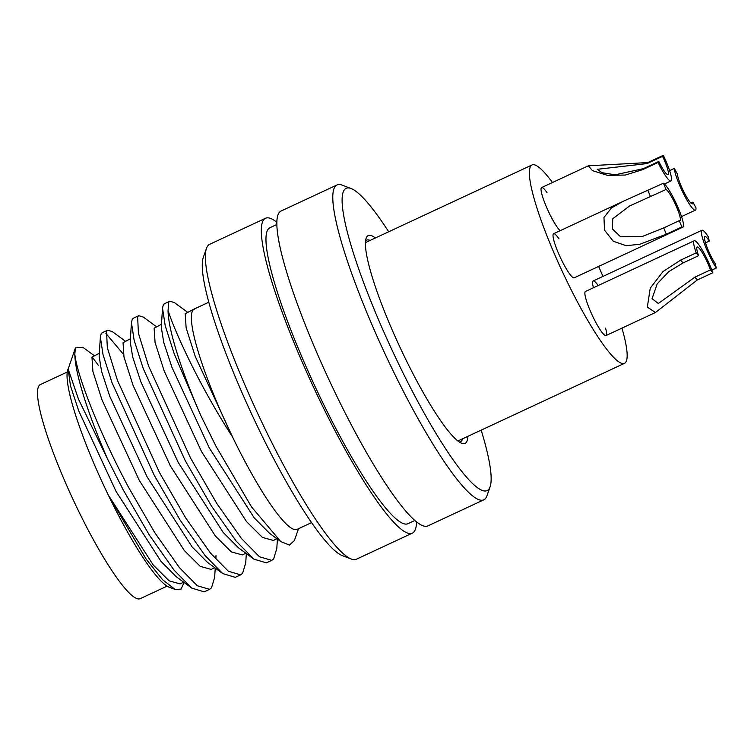 <?xml version="1.0" encoding="UTF-8"?>
<svg xmlns="http://www.w3.org/2000/svg" width="754" height="754" viewBox="0 0 754 754"><rect width="100%" height="100%" fill="white"/><g stroke="black" fill="none" stroke-linecap="round" stroke-linejoin="round"><path stroke-width="1.13" d="M710.457 269.894A17.37 2.79 65 0 0 703.096 254.023A17.37 2.79 65 0 0 697.177 247.058A17.37 2.79 65 0 0 698.572 255.71L683.03 262.957L668.789 271.619L657.215 283.815L652.059 298.659L658.317 303.504L694.915 277.142L710.457 269.894L712.832 272.731A24.317 3.902 65 0 0 702.53 250.507A24.317 3.902 65 0 0 694.236 240.762L585.453 291.468A24.317 3.902 65 0 0 593.106 317.085A24.317 3.902 65 0 0 606.009 335.549A24.317 3.902 65 0 0 605.547 328.103M559.016 238.886A24.317 3.902 65 0 0 553.596 233.74A24.317 3.902 65 0 0 561.249 259.357A24.317 3.902 65 0 0 574.152 277.83L682.936 227.124A24.317 3.902 65 0 0 677.328 205.927A24.317 3.902 65 0 0 663.435 183.231L666.074 189.471L629.467 206.04L612.738 218.773L612.446 228.98L620.542 236.794L642.521 236.398L663.699 227.925L679.241 220.686A17.37 2.79 65 0 0 679.995 220.818A17.37 2.79 65 0 0 675.999 205.691A17.37 2.79 65 0 0 666.074 189.471M547.036 192.713A24.317 3.902 65 0 0 541.626 187.567A24.317 3.902 65 0 0 549.27 213.184A24.317 3.902 65 0 0 560.137 230.696M167.086 586.131L140.206 598.667A118.124 18.954 -115 0 1 77.549 508.95A118.124 18.954 -115 0 1 40.396 384.549L67.276 372.014M621.946 328.122A109.434 17.559 -115 0 1 624.5 363.334A109.434 17.559 -115 0 1 566.452 280.215A109.434 17.559 -115 0 1 532.022 164.956A109.434 17.559 -115 0 1 552.446 182.525M598.176 285.54A24.317 3.902 65 0 0 593.172 280.969A24.317 3.902 65 0 0 593.445 287.745M598.61 266.426A109.434 17.559 -115 0 1 602.964 276.407M467.848 436.359A114.646 18.398 -115 0 1 461.721 443.277A114.646 18.398 -115 0 1 404.276 356.322A114.646 18.398 -115 0 1 366.142 238.217A114.646 18.398 -115 0 1 375.379 237.981M459.28 441.976A111.177 17.842 65 0 0 460.506 441.693A111.177 17.842 65 0 0 462.617 438.79M351.307 559.044L342.354 555.651A166.757 26.758 -115 0 1 258.792 429.167A166.757 26.758 -115 0 1 203.316 257.378L206.473 248.349A173.703 27.87 65 0 0 264.258 427.292A173.703 27.87 65 0 0 351.307 559.044A173.703 27.87 65 0 0 356.388 559.223L412.334 533.144A173.703 27.87 -115 0 1 320.196 401.213A173.703 27.87 -115 0 1 265.549 218.264A173.703 27.87 -115 0 1 276.878 222.27M265.549 218.264L209.603 244.343A173.703 27.87 65 0 0 206.473 248.349M388.706 231.761A166.757 26.758 65 0 0 351.062 188.509A166.757 26.758 65 0 0 398.649 363.975A166.757 26.758 65 0 0 490.1 486.782A166.757 26.758 65 0 0 481.175 430.138M490.1 486.782L486.943 495.812A173.703 27.87 -115 0 1 483.814 499.827A173.703 27.87 -115 0 1 391.684 367.895A173.703 27.87 -115 0 1 337.038 184.937A173.703 27.87 -115 0 1 342.118 185.116L351.062 188.509M175.164 589.468L169.198 587.206A121.592 19.51 -115 0 1 108.256 494.973L146.163 559.129L162.6 579.741L175.164 589.468L181.101 589.1L184.07 582.484M311.553 522.626L297.076 529.374A121.592 19.51 -115 0 1 232.581 437.028A121.592 19.51 -115 0 1 192.977 310.101A121.592 19.51 -115 0 1 194.325 308.961L208.811 302.203M192.977 310.101L195.578 308.377M298.518 528.705L294.38 540.552L289.404 545.095L280.714 541.513L251.506 506.895L216.021 446.34L200.932 415.812A138.962 22.3 -115 0 1 168.067 310.507L168.698 302.326L169.829 301.214L174.41 302.59L187.454 312.156M483.814 499.827L427.876 525.896A173.703 27.87 -115 0 1 335.737 393.974A173.703 27.87 -115 0 1 281.091 211.016L337.038 184.937M414.851 520.467L407.923 523.7A163.288 26.201 -115 0 1 321.327 399.686A163.288 26.201 -115 0 1 269.951 227.708L276.878 224.485M169.829 301.214L164.457 303.711L163.335 304.823L162.525 308.197L165.211 325.7L174.268 353.956L200.932 415.812M277.415 539.091L276.803 548.441L273.674 558.865L271.713 560.363L259.461 556.772L241.534 538.592L216.794 503.484L190.658 458.243L148.557 365.944L138.416 333.202L137.624 316.812L138.745 315.7L143.326 317.076L156.37 326.652M138.745 315.7L133.383 318.197L132.252 319.31L131.45 322.684L134.127 340.195L143.185 368.442L185.286 460.751L211.431 505.991L236.172 541.099L253.872 559.11L266.351 562.861L271.713 560.363M246.332 553.577L245.719 562.936L242.59 573.351L240.639 574.85L228.377 571.259L210.46 553.087L185.72 517.97L159.575 472.73L117.473 380.431L107.332 347.698L106.54 331.298L107.662 330.186L112.242 331.562L125.296 341.138M122.959 353.72L105.871 333.391M107.662 330.186L102.299 332.693L101.177 333.805L100.367 337.17L103.044 354.682L112.11 382.928L154.212 475.237L180.347 520.477L205.088 555.585L222.788 573.596L235.267 577.347M215.248 568.064L214.636 577.423L211.516 587.837L209.555 589.336L197.303 585.745L179.377 567.574L154.636 532.465L128.491 487.225C99.368 432.815 76.682 374.691 74.825 353.965A138.962 22.3 65 0 0 107.69 459.28L123.128 489.723L149.273 534.963L174.014 570.071L191.714 588.082L204.193 591.843L209.546 589.336M416.547 521.891A173.703 27.87 -115 0 1 412.334 533.144M370.148 240.413A111.177 17.842 65 0 0 366.567 240.168A111.177 17.842 65 0 0 365.558 240.931M183.712 582.22L180.102 583.898L169.16 580.853L153.269 565.057L108.256 494.973A121.592 19.51 -115 0 1 68.162 368.876M168.067 310.507C175.117 332.872 200.809 388.084 232.581 437.028L195.258 356.482L186.144 327.952L185.201 313.721L193.91 309.149M107.69 459.28L78.482 399.158L68.152 369.017L75.428 347.905L74.825 353.965M98.293 365.219L92.129 356.915M94.212 355.624L82.846 347.283L75.428 347.905M68.152 369.017L70.499 385.878L78.708 410.817L116.031 491.354L161.036 561.438L176.351 576.81L191.714 588.082M100.367 337.17L99.123 356.199L101.573 371.392L109.782 396.331L147.105 476.867L192.119 546.942L207.425 562.324L222.788 573.596M131.45 322.684L130.197 341.713L132.657 356.906L140.866 381.835L178.189 462.381L223.203 532.456L238.509 547.838L253.872 559.11M162.525 308.197L161.281 327.217L163.741 342.42L171.95 367.349L209.273 447.895L254.277 517.97L269.593 533.351L280.714 541.513M99.311 353.249L91.96 357.189L92.902 371.42L102.016 399.95L139.339 480.487L184.344 550.571L200.244 566.367L211.186 569.411L214.796 567.724M215.889 558.403L215.983 555.679M130.395 338.763L123.043 342.702L123.976 356.934L133.1 385.464L170.423 466L215.427 536.075L231.327 551.881L242.26 554.925L245.879 553.238M161.479 324.267L154.127 328.207L155.06 342.439L164.174 370.968L201.497 451.514L246.511 521.589L262.401 537.395L273.344 540.439L276.954 538.752M662.549 156.351L647.017 163.599L597.262 169.301L602.022 172.704L615.151 174.796L643.266 168.698L658.808 161.46A17.37 2.79 65 0 0 668.016 174.645A17.37 2.79 65 0 0 662.549 156.351L663.303 155.333A24.317 3.902 65 0 1 670.956 180.951A24.317 3.902 65 0 1 658.054 162.478L658.808 161.46M658.054 162.478L642.512 169.716L625.339 175.041L607.498 175.362L592.437 170.64L588.318 165.805L647.761 162.581L663.303 155.333M681.531 216.605L695.405 210.14A24.317 3.902 65 0 1 683.718 194.108A24.317 3.902 65 0 1 674.293 168.453L677.394 174.061A17.37 2.79 65 0 0 684.123 192.393A17.37 2.79 65 0 0 692.474 203.834A17.37 2.79 65 0 0 692.879 202.129L690.9 203.043M695.405 210.14A24.317 3.902 65 0 0 695.97 207.736L692.879 202.129M674.293 168.453L669.618 170.63M709.316 241.082A17.37 2.79 65 0 0 704.886 236.558A17.37 2.79 65 0 0 706.884 246.85A17.37 2.79 65 0 0 715.131 263.532L716.3 268.019A24.317 3.902 65 0 1 704.745 244.673A24.317 3.902 65 0 1 701.946 230.262A24.317 3.902 65 0 1 708.147 236.596L709.316 241.082L705.499 242.863M711.861 270.092L716.3 268.019M712.832 272.731L697.29 279.979L655.414 312.514L647.347 307.095L650.231 288.198L663.03 271.553L680.655 260.111L696.196 252.873A24.317 3.902 65 0 1 694.236 240.762M698.572 255.71L696.196 252.873M682.936 227.124A24.317 3.902 65 0 1 681.87 226.926L666.338 234.174L639.788 244.287L626.122 245.681L613.275 241.252L604.519 230.159L603.963 217.491L611.381 208.029L622.964 201.403L663.435 183.231M681.87 226.926L679.241 220.686M647.017 163.599L647.761 162.581M642.512 169.716L643.266 168.698M683.03 262.957L680.655 260.111M697.29 279.979L694.915 277.142M650.532 196.719L647.903 190.47M666.338 234.174L663.699 227.925M532.022 164.956L365.436 242.609M624.5 363.334L457.904 440.986M240.63 574.85L235.267 577.357M541.626 187.567L588.318 165.805M664.425 183.995L670.956 180.951M593.172 280.969L701.946 230.262M606.009 335.549L655.414 312.524M553.596 233.74L621.758 201.978M628.516 206.492L629.477 206.04"/></g></svg>
